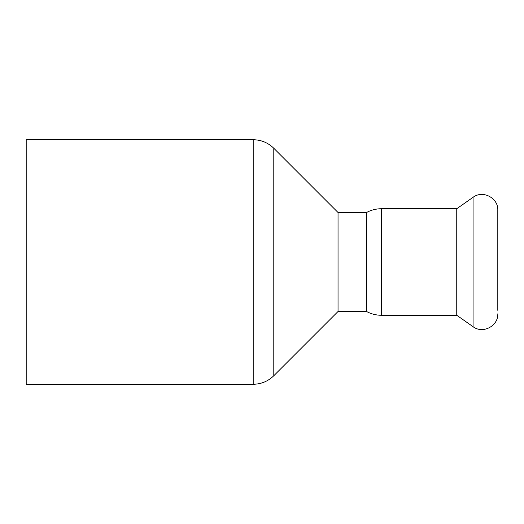 <?xml version="1.0" encoding="UTF-8"?>
<svg xmlns="http://www.w3.org/2000/svg" width="524" height="524" viewBox="0 0 524 524"><rect width="100%" height="100%" fill="white"/><g stroke="black" fill="none" stroke-linecap="round" stroke-linejoin="round"><path stroke-width="0.79" d="M253.203 139.731L26.2 139.731L26.2 384.269L253.203 384.269C261.194 384.151 268.059 381.308 273.79 375.741L273.79 148.259C268.059 142.692 261.194 139.849 253.203 139.731L253.203 384.269M381.354 208.729L381.354 315.271L456.751 315.271L456.751 208.729L381.354 208.729C376.088 208.749 371.143 210.006 366.512 212.508L366.512 311.492L366.512 212.508L338.039 212.508L338.039 311.492L273.79 375.741M381.354 315.271C376.088 315.252 371.143 313.987 366.512 311.492L338.039 311.492M456.751 208.729L473.061 197.306C482.728 189.806 498.396 197.967 497.8 210.183L497.8 310.326M473.061 197.306L473.061 326.694C482.728 334.194 498.396 326.039 497.8 313.817M338.039 212.508L273.79 148.259M456.751 315.271L473.061 326.694"/></g></svg>
